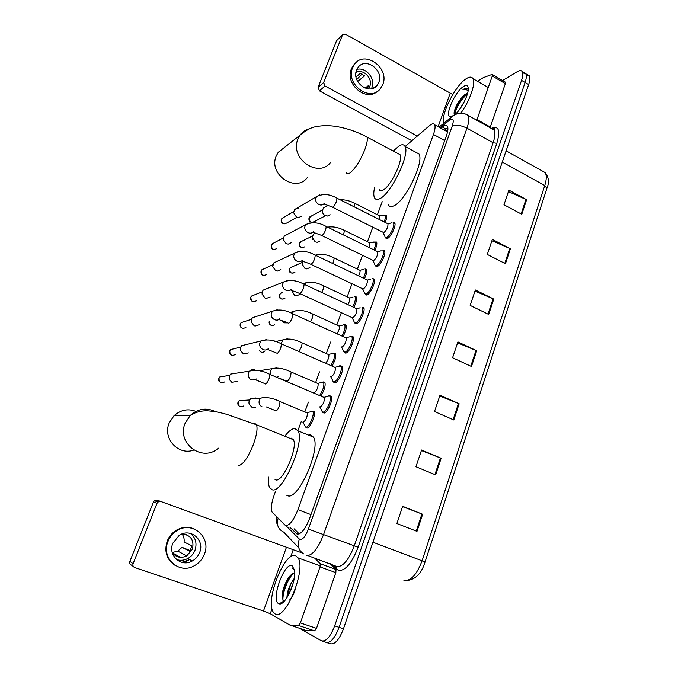 <?xml version="1.0" encoding="UTF-8"?>
<svg xmlns="http://www.w3.org/2000/svg" width="678" height="678" viewBox="0 0 678 678"><rect width="100%" height="100%" fill="white"/><g stroke="black" fill="none" stroke-linecap="round" stroke-linejoin="round"><path stroke-width="1.02" d="M312.389 411.19L314.126 411.622C316.168 414.631 310.016 428.606 306.871 428.072L305.786 427.081M323.211 381.926L324.915 382.358C325.703 385.867 324.347 390.409 320.855 395.96M333.881 353.077L335.551 353.501C336.322 356.501 335.152 360.671 332.05 366.01M344.399 324.635L346.034 325.05C346.78 327.627 345.78 331.44 343.034 336.491M354.772 296.591L356.374 296.998C357.077 299.218 356.23 302.676 353.823 307.38M364.993 268.946L366.561 269.336C367.213 271.242 366.51 274.344 364.45 278.658M373.409 242.029L376.604 242.054C377.214 243.69 376.637 246.445 374.892 250.335M378.934 230.376L377.849 229.834M393.147 222.503L394.749 222.935C396.486 225.477 390.765 237.461 387.324 238.52L385.604 237.614M382.934 250.351L384.579 250.792C386.367 253.428 380.57 265.7 377.137 266.547L375.493 265.598M351.111 336.449L353.136 336.796C355.119 339.72 349.051 353.001 345.67 353.136L344.271 352.111M329.55 395.757L331.389 396.257C333.5 399.384 327.237 413.453 323.898 413.046L322.677 412.004M340.542 365.823L342.339 366.306C344.39 369.341 338.229 382.994 334.864 382.867L333.559 381.833M362.052 307.244L363.772 307.71C365.688 310.541 359.713 323.457 356.314 323.847L354.831 322.838M372.569 278.59L374.248 279.048C376.104 281.777 370.222 294.362 366.798 294.989L365.239 294.006M275.632 491.118L274.056 495.406C271.361 503.127 270.7 508.678 272.064 512.06L285.531 525.603C289.523 525.628 293.65 520.314 297.93 509.661L433.445 134.439C435.064 129.82 435.462 126.6 434.64 124.777C433.767 123.269 432.106 123.506 429.666 125.481L405.122 146.524M382.223 201.68L377.409 214.74M372.781 227.308L367.468 241.732M362.459 255.343L357.391 269.098M351.984 283.794L347.17 296.862M341.348 312.677L336.805 325.008M330.533 342.034L326.304 353.526M319.558 371.841L315.651 382.46M308.414 402.096L304.837 411.817M301.286 421.453L298.176 429.894M383.384 215.104L386.502 215.146C387.062 216.545 386.613 218.969 385.163 222.418M289.896 527.23L297.117 534.145C301.218 534.256 305.405 528.976 309.66 518.314L446.361 135.99C447.955 131.405 448.319 128.193 447.455 126.354C446.531 124.811 444.81 125.032 442.31 127.015L440.853 128.193M502.559 80.513L517.5 71.537C519.755 70.215 521.331 70.258 522.221 71.648C523.136 73.36 522.908 76.267 521.543 80.377L334.678 625.853C330.322 637.032 325.889 642.015 321.397 640.795L299.659 628.345M300.456 552.333L300.744 551.511M526.179 74.902L529.272 75.826C530.213 77.546 530.001 80.462 528.654 84.564L343.458 628.845L339.076 627.353C334.729 638.515 330.288 643.481 325.754 642.252C330.288 643.481 334.729 638.515 339.076 627.353L525.103 82.47L339.076 627.353L334.678 625.853M522.653 72.843L525.747 73.741C526.679 75.453 526.459 78.368 525.103 82.47C526.459 78.368 526.679 75.453 525.747 73.741L522.221 71.648M444.471 130.193L447.861 127.761M299.21 533.925L294.057 528.781M508.407 191.603L526.603 199.696L508.907 190.12L503.983 204.773L521.789 214.282L526.603 199.696M491.906 240.715L510.398 248.741L492.347 239.402L487.296 254.436L505.449 263.708L510.398 248.741M474.973 291.108L493.762 299.074L475.354 289.972L470.168 305.414L488.685 314.431L493.762 299.074M402.562 506.635L422.648 514.255L402.664 506.33L396.884 523.526L416.995 531.349L422.648 514.255M421.402 450.548L441.149 458.26L421.58 450.023L415.961 466.752L435.649 474.897L441.149 458.26M439.742 395.977L459.159 403.774L439.988 395.232L434.522 411.512L453.802 419.97L459.159 403.774M457.591 342.848L476.685 350.729L457.913 341.898L452.582 357.747L471.481 366.501L476.685 350.729M343.458 628.845C339.127 639.998 334.669 644.947 330.101 643.702L326.872 642.625M295.718 555.757L298.023 557.867C306.592 569.223 285.048 621.726 274.946 613.827L273.175 611.997C264.988 600.106 285.082 550.282 295.718 555.757M293.235 582.919L288.981 594.148M294.184 578.546C289.498 585.122 287.082 591.496 286.964 597.674M289.76 599.844C291.752 598.149 293.557 594.733 295.167 589.606M294.71 573.291L292.777 573.732C287.862 575.868 282.073 589.046 282.056 596.216L283.294 601.039L284.133 601.344M278.599 603.606C270.522 600.115 284.413 561.587 292.142 565.749L294.557 570.257C296.6 581.19 285.074 606.318 279.15 603.818L278.599 603.606M294.379 569.266L291.964 567.978L294.523 570.037M293.684 573.427L294.71 573.232M292.116 586.648L290.692 590.436M290.692 575.232C285.599 582.741 282.751 590.335 282.158 598.021L282.141 598.445M282.573 601.869L282.87 602.513M293.142 573.58C287.167 579.715 281.912 594.784 283.09 600.861M283.209 601.505L283.379 602.081M293.108 568.122L291.964 567.978M191.899 560.816L190.264 561.893M287.125 597.42L290.659 584.072M330.245 563.732L336.017 569.503L335.839 572.622L320.024 566.91L300.371 622.929L316.507 628.387L314.592 630.871L305.854 630.421L289.938 625.082M335.839 572.622L316.507 628.387M133.38 566.537L131.498 565.138C129.905 564.41 129.371 563.147 129.888 561.367L133.091 563.706C132.566 565.511 133.108 566.791 134.719 567.537L263.462 611.005L270.259 613.726L289.786 625.031L298.464 625.438L300.371 622.929M153.465 501.983L154.423 500.686L157.228 500.195L160.822 501.491L157.982 502L157.008 503.313L153.465 501.983L129.888 561.367M157.008 503.313L133.091 563.706M160.822 501.491L302.252 552.985M320.024 566.91L320.245 563.782L314.728 558.087M172.873 543.154C167.542 555.299 181.111 567.689 192.238 561.003C195.688 559.079 198.154 556.257 199.629 552.545C205.07 539.968 190.391 527.518 179.195 535.391L172.873 543.154M176.509 559.545C180.297 560.782 184.043 560.443 187.747 558.536C191.145 556.655 193.577 553.884 195.027 550.231C197.222 543.264 195.654 537.646 190.306 533.366M172.509 552.892L179.238 556.672L175.348 555.646M172.237 552.494L177.822 551.112L182.035 547.324L189.815 551.341L191.925 545.832L184.094 541.985C184.433 538.976 183.755 536.298 182.051 533.959C190.908 535.035 194.366 540.154 192.416 549.316L186.679 555.909C180.806 558.553 175.992 557.409 172.229 552.477M194.162 528.916C187.899 526.323 181.704 526.916 175.568 530.713C171.763 533.281 168.983 536.73 167.246 541.052C164.017 551.46 166.602 559.545 175 565.308M204.383 554.214C211.824 537.01 191.586 520.068 176.348 531.069C172.526 533.645 169.746 537.103 168 541.442C160.788 557.85 178.967 574.69 194.069 565.884C198.9 563.274 202.341 559.375 204.383 554.214M183.628 562.689L189.662 559.587M182.823 560.562L184.28 559.875M190.264 550.638L182.035 547.324M181.806 562.342L189.628 559.57M185.255 534.272L186.433 534.645M179.238 556.672L179.06 557.146M177.975 559.96L177.763 560.503M197.332 411.987C188.874 408.198 181.085 409.478 173.941 415.809L169.203 422.979C162.288 438.319 178.373 455.904 193.739 450.082M275.039 479.609L275.827 479.922C282.904 482.456 298.278 447.183 293.388 439.717L291.252 438.141L290.006 438.352M285.201 435.691C288.913 430.962 292.116 428.572 294.811 428.513L298.032 430.835C305.286 441.725 282.438 493.931 272.183 489.796L269.59 487.55C268.488 485.279 268.174 481.804 268.632 477.126M308.371 435.064L310.134 434.793L313.524 437.174C321.245 448.209 298.583 500.127 287.879 495.804L286.87 495.423M285.201 146.838L278.251 152.287L276.277 155.881C267.886 174.288 295.939 193.391 307.414 177.458M379.197 189.577C379.858 190.882 381.053 191.103 382.782 190.238C390.426 187.052 403.563 159.957 400.02 154.635L397.842 153.482M393.265 151.041L399.181 145.829C401.995 144.185 403.944 144.406 405.037 146.482C410.292 154.262 390.757 194.383 379.638 198.764C377.154 199.959 375.442 199.62 374.485 197.739C373.502 195.595 373.553 192.094 374.637 187.23M415.639 152.169L418.962 153.948C424.538 161.881 405.071 201.747 393.638 205.917C391.096 207.07 389.308 206.688 388.291 204.781M323.576 397.249L324.398 397.596C324.508 401.723 323.101 404.876 320.186 407.063L319.711 406.859M328.355 395.876L330.101 396.325C332.067 399.257 326.203 412.436 323.075 412.071L322.075 411.419M237.224 381.46L231.791 382.256L229.427 379.638L229.41 375.841L230.562 374.095L249.589 371.086C251.216 369.62 253.038 369.264 255.072 370.027M334.61 367.213L335.398 367.561C335.5 371.536 334.093 374.646 331.195 376.892L330.627 376.646M339.483 365.857L341.059 366.357C342.975 369.196 337.195 381.994 334.051 381.892L332.974 381.265M248.368 352.891L243.631 354.018L240.385 350.585L240.537 347.339L241.58 345.704L246.402 344.526M345.475 337.627L346.238 337.975C346.322 341.805 344.924 344.873 342.034 347.178L341.373 346.882M350.45 336.296L351.865 336.839C353.713 339.576 348.034 352.018 344.865 352.162L343.704 351.56M259.343 324.737L255.14 326.033L254.174 325.728L251.284 322.101L251.513 319.236L252.462 317.719L256.674 316.346M360.162 307.753L356.908 308.812C356.984 312.507 355.586 315.541 352.713 317.906L299.261 293.294C291.786 290.15 291.481 290.964 290.777 289.981M362.137 307.295L362.51 307.736C364.298 310.388 358.704 322.499 355.518 322.872L354.28 322.304M270.149 296.989L266.386 298.379L264.971 297.989L262.055 294.108L262.335 291.532L263.2 290.108L266.869 288.65M370.722 279.056L367.425 280.082C367.493 283.65 366.095 286.641 363.239 289.057L310.939 264.369M372.637 278.633L372.993 279.065C374.722 281.616 369.213 293.413 366.018 294.006L364.705 293.489M280.794 269.641L277.404 271.073L275.615 270.641L272.7 266.547L273.802 262.886L276.988 261.394M381.129 250.767L377.79 251.758C377.849 255.199 376.451 258.165 373.612 260.64L321.83 235.597M382.985 250.377L383.333 250.792C385.002 253.258 379.57 264.767 376.358 265.573L374.976 265.098M291.286 242.673L288.201 244.122L286.108 243.673L283.209 239.419L284.26 236.029L287.04 234.554M391.392 222.884L388.011 223.842C388.053 227.172 386.663 230.096 383.833 232.63L332.567 207.248M393.181 222.528L393.52 222.926C395.13 225.308 389.774 236.546 386.553 237.537L385.096 237.131M301.625 216.087L298.812 217.536L296.464 217.079L293.582 212.68L294.574 209.544L298.388 208.078M306.558 412.665L307.329 412.987C307.405 417.055 306.041 420.14 303.244 422.258L302.854 422.097M255.835 407.122L251.962 407.292L249.182 404.241C248.606 402.105 249.106 400.283 250.674 398.774L255.521 397.961L256.318 398.384M311.202 411.317L312.872 411.699C314.778 414.512 309.007 427.615 306.066 427.123L305.185 426.53M317.423 383.316L318.16 383.629C318.228 387.553 316.872 390.596 314.084 392.774L313.609 392.57M322.152 381.977L323.669 382.417C324.389 385.867 323.05 390.214 319.652 395.452M260.801 371.137L261.471 370.383L276.768 367.857M328.127 354.382L328.838 354.696C329.152 357.374 328.084 360.204 325.652 363.205M332.949 353.069L334.313 353.543C335.025 356.459 333.881 360.442 330.881 365.501M274.353 341.22L276.624 341.339M338.678 325.864L339.356 326.177C339.737 328.135 338.924 330.652 336.907 333.729M287.803 322.864L284.218 322.821L281.921 320.686M342.627 325.109L343.661 324.559L344.805 325.084C345.5 327.559 344.526 331.195 341.882 335.974M353.026 297.023L349.729 298.057C350.119 299.557 349.492 301.744 347.865 304.608M299.6 294.591L296.125 295.845L294.667 295.447L291.76 290.616M354.814 296.617L355.153 297.023C355.806 299.134 354.992 302.413 352.704 306.863M363.289 269.336L359.959 270.336C360.323 271.48 359.865 273.327 358.603 275.861M309.914 267.59L306.761 268.886L304.973 268.454L302.091 264.013L302.744 261.411M365.018 268.963L365.349 269.344C365.959 271.141 365.289 274.073 363.34 278.133M373.798 249.801C375.434 246.165 375.968 243.58 375.4 242.054L369.849 242.775L369.129 247.512M320.084 240.97L317.194 242.283L315.143 241.834L312.287 237.275L313.422 234.164L315.033 233.062M313.024 239.876L312.609 239.02M384.087 221.867C385.418 218.672 385.824 216.426 385.307 215.146L379.799 215.824L379.451 219.536M330.11 214.714L327.457 216.028L325.169 215.57C323.355 214.562 322.414 213.011 322.338 210.909L323.406 208.01L325.813 206.688M323.779 214.545L322.457 212.07M505.178 82.038L505.347 83.64L492.287 76.021L477.007 119.565L490.304 127.049L490.033 127.701M505.347 83.64L490.304 127.049M411.529 140.566L319.448 90.844L318.067 87.386L323.652 82.504L325.05 86.013L417.055 135.973M452.76 94.556L345.517 34.239L342.619 34.756L336.619 40.663L318.067 87.386M336.619 40.663L337.432 39.688M342.398 35.171L323.652 82.504M476.736 120.226L477.007 119.565M492.287 76.021L492.423 74.588L491.94 74.47L483.338 77.631L477.481 81.275M356.62 70.063C351.212 82.233 369.832 95.759 377.222 85.182L378.799 82.377C384.18 70.156 365.315 56.588 357.984 67.58L356.62 70.063M371.425 88.75L371.925 87.632C375.781 78.818 365.866 66.741 356.891 69.419M365.095 88.148L368.485 85.521L367.493 88.801M368.29 88.903L369.756 86.437C373.247 78.555 363.111 68.275 355.967 72.529M377.205 85.199L373.273 88.182M355.95 62.723L353.179 65.554L351.39 68.842C344.619 83.911 366.052 102.192 377.426 91.327M382.748 84.572C390.07 67.944 364.34 49.469 354.382 64.52L352.585 67.817C345.221 84.369 370.493 102.751 380.553 88.462L382.748 84.572M362.01 74.046L356.755 79.546M357.645 81.479L364.654 75.826L360.306 73.419L356.026 76.919M443.954 123.133C440.124 115.54 455.404 85.123 466.388 78.614C469.54 76.622 471.727 76.631 472.947 78.656C475.973 83.233 469.727 101.073 460.718 113.294M464.371 101.556L459.701 109.251M467.625 93.2L464.311 95.047C458.718 100.581 455.319 106.395 454.133 112.497L454.387 114.709M464.311 95.047L467.718 92.835M451.497 116.735L450.073 116.743C444.37 115.633 455.269 91.199 463.591 86.445C466.379 84.767 467.93 85.394 468.252 88.318C468.93 94.081 461.608 108.785 455.345 114.277M468.269 88.826L467.93 88.284L464.438 88.623L462.964 89.725L464.667 89.216L468.167 90.462M465.981 93.886C459.837 100.175 455.87 106.717 454.099 113.54M467.54 93.53C460.659 100.175 456.362 107.192 454.667 114.565M467.837 88.199L462.964 89.725M310.982 514.619L297.93 509.661M444.717 140.609L433.445 134.439M286.099 525.814L299.939 539.654C302.719 539.764 305.541 536.23 308.397 529.06L452.234 126.083C454.006 120.379 453.387 118.184 450.387 119.498L440.081 127.769M465.566 114.057L468.252 115.455C469.447 117.904 469.015 122.142 466.956 128.176L323.635 534.408C317.88 548.9 312.16 555.926 306.473 555.485M491.245 128.379C498.703 125.311 500.567 130.286 496.838 143.295L358.128 547.222L308.397 529.06M453.675 115.446L450.599 117.709L449.421 120.176M358.128 547.222C351.78 563.401 345.204 571.139 338.39 570.418L331.593 564.223M308.066 555.663L336.78 566.511C342.814 567.096 348.636 560.214 354.272 545.866L493.118 142.744C495.118 136.753 495.44 132.498 494.109 129.99L491.414 128.481M322.508 641.168L325.754 642.252M521.543 80.377L528.654 84.564M298.778 547.9L283.819 532.188C278.2 529.45 276.302 524.857 278.116 518.407M452.234 126.083C456.065 124.532 460.972 125.227 466.956 128.176L493.118 142.744L496.838 143.295M336.441 566.367L336.763 569.359M299.286 539.239C297.108 545.544 298.532 550.417 303.575 553.867M446.056 131.066L447.887 129.6M298.023 534.239L296.15 533.544M445.929 129.015L442.31 127.015M403.927 580.376L404.13 580.453C410.809 581.199 416.792 574.647 422.08 560.799L425.038 562.054C421.674 573.13 415.792 579.275 407.41 580.478M425.038 562.037L546.909 188.357L544.773 185.518C546.646 179.534 546.756 175.221 545.104 172.568L542.027 170.848M372.934 542.214L422.08 560.799L544.773 185.518L502.271 162.093M476.007 350.433L470.795 366.179M458.464 403.486L453.116 419.665M440.446 457.981L434.945 474.608M421.928 513.975L416.275 531.069M493.092 298.769L488.024 314.1M509.737 248.436L504.796 263.369M525.959 199.383L521.145 213.934M286.455 547.248L263.462 611.005M293.235 549.714L290.667 556.85M271.997 608.886L270.259 613.726M320.152 563.664L335.924 569.384M289.981 625.091L305.854 630.421M314.592 630.871L298.464 625.438M238.639 465.506C242.995 464.786 247.868 457.879 253.258 444.802C256.682 435.31 257.767 428.64 256.53 424.792L254.657 423.309L253.53 423.564M218.367 448.158C202.544 462.786 176.136 443.226 185.187 423.148L190.213 415.495C198.035 408.554 206.51 407.3 215.629 411.741M346.382 172.695C346.924 173.949 348.009 174.11 349.628 173.17C354.95 169.119 360.01 161.288 364.806 149.677C367.069 143.541 367.798 139.337 366.993 137.066L365.052 136.032M330.822 162.118C318.787 178.967 289.167 158.483 297.973 138.99L300.049 135.176C302.371 132.015 305.414 129.905 309.16 128.845M218.918 378.197L218.935 378.154C217.824 381.545 219.68 382.824 224.494 381.994C220.731 383.604 218.918 382.307 219.045 378.112L219.858 376.892L223.698 376.298M229.613 375.392L219.858 376.892L219.045 378.112M256.64 378.934C250.945 381.383 248.19 379.383 248.377 372.951L249.589 371.086C256.013 369.476 262.742 370.561 269.785 374.349L269.149 378.468C267.869 381.689 266.649 383.528 265.462 383.994M269.09 374.053L324.398 397.596M235.274 354.56C231.537 356.213 229.715 354.933 229.808 350.721L230.545 349.585L233.918 348.772M268.352 348.56C264.776 352.526 257.886 347.619 260.081 342.636L261.183 340.907L266.251 339.653M280.751 343.585L281.421 343.873L280.811 347.797C279.556 350.967 278.319 352.84 277.116 353.391M245.885 327.508C242.182 329.194 240.359 327.923 240.427 323.703L241.097 322.643L244.046 321.694M279.878 318.643C276.395 322.677 269.412 317.745 271.607 312.778L272.607 311.168L277.243 309.77M292.235 313.575L292.879 313.863L292.294 317.592C291.057 320.728 289.82 322.609 288.591 323.253M256.352 300.829C252.682 302.532 250.86 301.278 250.894 297.049L251.513 296.057L254.081 295.049M291.209 289.192C287.828 293.269 280.777 288.311 282.963 283.37L283.879 281.862L288.074 280.361M303.549 284.014L304.159 284.302L303.608 287.853C302.388 290.938 301.142 292.845 299.888 293.574M266.674 274.514C263.03 276.234 261.216 274.98 261.225 270.759L261.793 269.827L264.03 268.793M314.694 254.894L315.278 255.174L314.745 258.555C313.541 261.598 312.295 263.522 311.016 264.335L310.355 264.089C303.532 261.123 302.829 261.903 302.007 260.886M302.371 260.191C299.074 264.301 291.972 259.318 294.142 254.394L294.989 252.987L298.752 251.428M276.844 248.546C273.242 250.284 271.437 249.038 271.42 244.817L273.895 242.919M325.677 226.206L326.228 226.477L325.72 229.689C324.533 232.698 323.287 234.647 321.982 235.537L313.067 232.232M313.355 231.613C310.151 235.749 302.998 230.74 305.168 225.85L305.939 224.528L309.295 222.952M296.93 217.274L286.879 222.943C283.319 224.672 281.514 223.435 281.472 219.223L283.675 217.401M336.491 197.934L337.017 198.196L336.534 201.264C335.364 204.222 334.11 206.188 332.779 207.163L323.948 203.993M324.169 203.468C321.05 207.621 313.872 202.586 316.024 197.722L316.736 196.484L319.711 194.925M243.385 406.029C239.724 407.41 237.986 406.08 238.19 402.046L239.165 400.647L243.105 400.384M262.123 406.859C259.335 405.317 258.454 402.978 259.479 399.842L260.793 398.079L266.03 397.359M279.336 401.308L280.031 401.605L279.48 405.732C278.26 408.851 277.065 410.588 275.895 410.961M278.268 376.578L277.107 377.341M270.59 374.561L270.683 370.417L271.861 368.79C277.234 367.256 283.675 368.34 291.176 372.027L290.642 375.968C289.438 379.036 288.243 380.807 287.048 381.256M290.498 371.739L318.16 383.629M264.437 351.492C262.471 352.848 260.784 352.518 259.36 350.509M281.26 343.644L282.785 339.907L287.336 338.822M301.498 342.602L302.151 342.89L301.651 346.636L298.888 351.458M274.734 324.779C271.675 326.355 269.861 325.355 269.268 321.796M292.345 313.55L293.557 311.448L297.752 310.227M312.346 313.88L312.973 314.168L312.49 317.736L310.414 321.762M279.446 294.794L279.472 294.727C278.929 298.651 280.734 299.888 284.887 298.439C281.319 299.99 279.565 298.718 279.633 294.616L281.362 292.845M280.311 293.549L279.633 294.616M323.033 285.574L323.635 285.853L323.169 289.26L321.66 292.438M281.506 292.786L282.76 292.642M303.71 283.98L308.015 282.065M289.455 268.861L289.481 268.776C288.786 272.632 290.591 273.861 294.896 272.446C291.354 274.022 289.608 272.751 289.642 268.649L290.269 267.649L292.438 266.708M302.286 262.454L290.269 267.649L289.642 268.649M333.568 257.665L334.144 257.945L333.703 261.191L332.686 263.488M367.425 280.082L315.278 255.174L318.143 254.335M304.761 246.809C301.261 248.394 299.515 247.131 299.532 243.038L302.015 241.148M343.958 230.156L344.5 230.427L343.5 234.944M327.466 227.079L328.152 227.02M309.075 218.002L309.109 217.909C308.363 219.469 309.592 224.316 314.499 221.511C311.033 223.096 309.295 221.85 309.278 217.748L311.507 215.935M322.44 209.968L309.821 216.858L309.278 217.748M354.196 203.036L354.721 203.29L354.111 206.79M450.099 93.522L438.132 126.693M325.05 86.013L319.448 90.844M305.931 427.437L307.32 428.004M377.866 229.876L378.892 230.384M385.774 238.071L386.909 238.639M375.663 266.039L376.858 266.624M344.432 352.492L345.805 353.111M322.83 412.351L324.321 412.978M333.712 382.197L335.144 382.816M354.992 323.245L356.314 323.847M365.4 294.43L366.662 295.023M447.666 131.303L447.183 131.685M447.548 131.888L434.64 124.777M491.847 128.718C494.491 128.6 495.381 128.795 494.516 129.312L494.109 129.99L468.252 115.455C463.328 112.167 457.311 113.531 456.133 114.251L452.218 116.404L439.005 127.176M276.277 516.526C275.836 519.492 276.37 522.628 277.87 525.959M506.093 150.855L545.104 172.568C548.773 177.136 549.4 182.323 546.993 188.111M529.272 75.826L525.747 73.741M298.023 557.867L320.304 565.927M283.667 601.242L279.15 603.818M282.056 596.216L282.158 598.021M157.982 502L154.423 500.686M320.245 563.782L336.017 569.503M187.747 558.536L192.238 561.003M177.822 551.112L186.679 555.909M175.568 530.713L176.348 531.069M293.388 439.717L256.53 424.792L226.638 414.3C220.486 412.749 217.757 411.732 207.934 410.843C201.425 410.563 195.518 412.114 190.213 415.495L173.941 415.809M298.032 430.835L313.524 437.174M400.02 154.635L366.993 137.066C356.281 131.303 345.136 127.65 333.568 126.108C327.152 125.362 321.109 125.591 315.44 126.778C311.117 127.464 305.99 130.261 300.049 135.176L278.251 152.287M405.037 146.482L418.962 153.948M264.962 383.646L255.945 379.951M324.16 397.308L329.686 395.833M330.101 396.325L331.635 396.977M319.804 406.902L321.821 410.639M230.927 354.806C229.495 353.475 229.088 352.136 229.698 350.78L230.545 349.585L240.614 347.153M276.573 353.069L267.742 349.501M335.398 367.561L281.421 343.873C274.158 339.992 267.412 339 261.183 340.907L241.58 345.704M335.169 367.281L340.661 365.891M341.059 366.357L342.585 367.035M330.728 376.688L332.729 380.511M241.851 327.983C240.283 327.177 239.766 325.779 240.3 323.779L241.097 322.643L251.487 319.304M288.006 322.948C281.141 320.05 280.251 320.592 279.353 319.516M346.238 337.975L292.879 313.863C285.667 309.931 278.912 309.024 272.607 311.168L252.462 317.719M346.009 337.703L351.475 336.381M351.865 336.839L353.374 337.517M341.475 346.933L343.475 350.831M252.657 301.498C250.894 300.846 250.267 299.388 250.767 297.142L251.513 296.057L262.225 291.828M356.908 308.812L304.159 284.302C296.93 280.302 290.167 279.489 283.879 281.862L263.2 290.108M362.51 307.736L364.01 308.439M352.179 317.821L354.06 321.601M355.518 322.872L357.009 323.559M263.327 275.336C261.411 274.895 260.666 273.404 261.098 270.861L261.793 269.827L272.836 264.717M372.993 279.065L374.476 279.768M315.278 255.174C308.032 251.123 301.269 250.394 294.989 252.987L273.802 262.886M362.637 288.981L364.493 292.811M365.883 294.04L367.366 294.744M273.861 249.487C271.793 249.25 270.937 247.733 271.285 244.936L271.937 243.944L283.311 237.961M377.79 251.758L326.228 226.477C319.152 222.384 312.389 221.731 305.939 224.528L284.26 236.029M383.333 250.792L384.799 251.513M372.942 260.572L374.773 264.445M376.095 265.64L377.561 266.352M284.243 223.935C281.701 223.223 280.734 221.698 281.336 219.358L281.955 218.401L293.65 211.561M388.011 223.842L337.017 198.196C329.932 194.052 323.169 193.484 316.736 196.484L294.574 209.544M393.52 222.926L394.969 223.655M383.104 232.579L384.901 236.495M386.163 237.656L387.613 238.376M238.978 405.851C237.859 404.902 237.554 403.647 238.054 402.079L239.165 400.647L249.682 399.961M275.412 410.622L266.395 406.953M307.329 412.987L280.031 401.605C273.039 398.045 266.632 396.876 260.793 398.079L250.674 398.774M307.1 412.724L312.49 411.249M312.872 411.699L314.363 412.326M302.939 422.131L304.947 425.801M286.531 380.934L279.59 378.392M317.94 383.375L323.296 381.977M323.669 382.417L325.152 383.053M260.488 351.78L259.242 350.534M328.838 354.696L302.151 342.89C294.633 339.144 288.175 338.153 282.785 339.907L275.539 341.593M328.627 354.45L333.957 353.119M334.313 353.543L335.788 354.196M271.064 325.262C269.658 324.609 269.005 323.465 269.115 321.838M339.356 326.177L312.973 314.168C305.431 310.371 298.964 309.465 293.557 311.448L289.845 312.575M339.153 325.932L344.458 324.669M344.805 325.084L346.263 325.745M349.729 298.057L323.635 285.853C316.084 282.014 309.609 281.192 304.193 283.379L303.066 283.802M355.153 297.023L356.594 297.693M359.959 270.336L334.144 257.945C327.084 254.343 320.847 253.445 315.414 255.242M365.349 269.344L366.773 270.039M302.015 247.665C299.684 246.894 298.795 245.394 299.362 243.173L300.108 242.088L312.431 236.037M370.035 242.995L344.5 230.427C338.5 227.367 332.873 226.274 327.618 227.155M375.4 242.054L376.815 242.758M315.431 233.164L313.422 234.164M379.977 216.036L354.721 203.29C349.789 200.756 344.916 199.569 340.093 199.739M385.307 215.146L386.714 215.85M328.127 205.417L323.406 208.01M314.499 221.511L325.499 215.723M342.619 34.756L336.83 40.256M492.423 74.588L505.466 82.207M353.179 65.554L354.382 64.52M472.947 78.656L488.262 87.504M452.811 115.819L450.073 116.743"/></g></svg>

